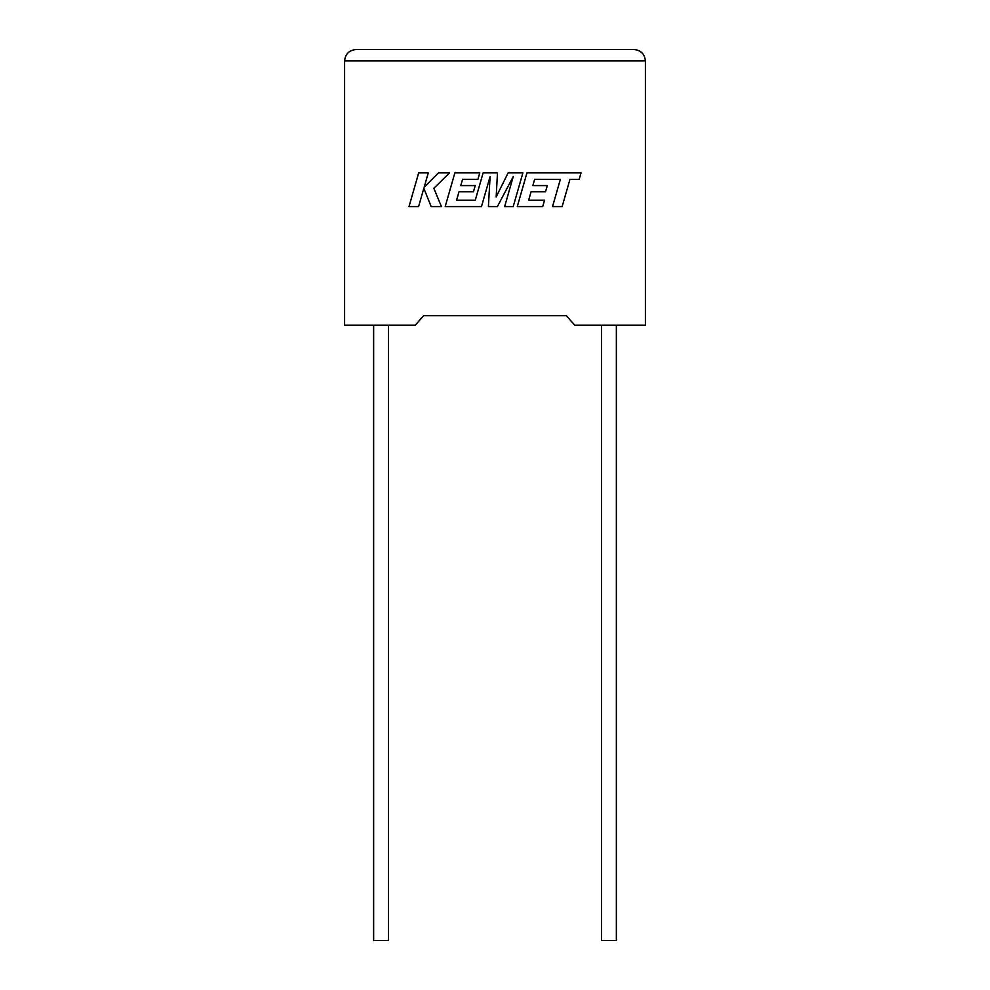 <?xml version="1.0" encoding="UTF-8"?>
<svg xmlns="http://www.w3.org/2000/svg" width="990" height="990" viewBox="0 0 990 990"><rect width="100%" height="100%" fill="white"/><g stroke="black" fill="none" stroke-linecap="round" stroke-linejoin="round"><path stroke-width="1.49" d="M601.536 325.227L601.536 940.5L616.349 940.5L616.349 325.227M388.464 325.227L388.464 940.5L373.651 940.5L373.651 325.227M566.404 315.723L574.757 325.227L645.393 325.227L645.393 60.897C644.676 54.017 640.876 50.23 634.008 49.5L355.992 49.5L634.008 49.5C640.876 50.23 644.676 54.017 645.393 60.897L344.607 60.897L344.607 325.227L415.243 325.227L423.596 315.723L566.404 315.723L423.596 315.723M344.607 60.897C345.324 54.017 349.124 50.23 355.992 49.5C349.124 50.23 345.324 54.017 344.607 60.897M418.683 172.891L409.006 206.588L418.584 206.588L423.831 188.286L431.17 206.588L441.416 206.588L433.843 188.286L449.571 172.891L438.483 172.891L424.153 187.258L428.274 172.891L418.683 172.891M522.893 172.891L508.118 172.891L496.176 196.96L497.475 172.891L483.12 172.891L475.287 200.178L456.6 200.178L458.989 191.8L473.455 191.8L475.225 185.576L460.771 185.576L462.59 179.301L477.947 179.301L479.766 172.891L454.88 172.891L445.178 206.588L481.474 206.588L490.087 176.591L488.404 206.588L497.388 206.588L513.303 176.443L504.64 206.588L513.204 206.588L522.893 172.891M534.662 179.301L560.352 179.4L552.531 206.588L562.134 206.588L569.943 179.4L579.162 179.4L581.043 172.891L526.952 172.891L517.263 206.588L542.718 206.588L544.537 200.178L528.672 200.178L531.061 191.8L545.527 191.8L547.297 185.576L532.843 185.576L534.662 179.301"/></g></svg>
